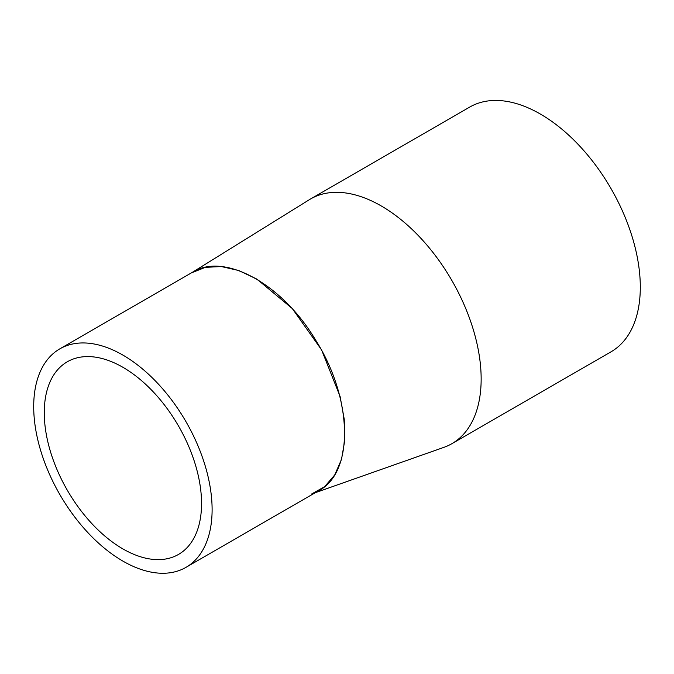 <?xml version="1.0" encoding="UTF-8"?>
<svg xmlns="http://www.w3.org/2000/svg" width="674" height="674" viewBox="0 0 674 674"><rect width="100%" height="100%" fill="white"/><g stroke="black" fill="none" stroke-linecap="round" stroke-linejoin="round"><path stroke-width="1.01" d="M59.826 348.854L192.587 272.203C224.391 252.084 282.263 283.914 315.617 340.067C352.839 398.654 354.381 472.356 318.617 490.782L185.982 567.356A126.156 72.834 -120 0 0 185.982 421.688A126.156 72.834 -120 0 0 59.826 348.854A126.156 72.834 -120 0 0 33.7 406.599A126.156 72.834 -120 0 0 88.766 533.564A126.156 72.834 -120 0 0 185.982 567.356M311.725 493.958L324.649 486.645L334.717 474.959L341.507 459.382L344.734 440.585L344.254 419.295L340.1 396.489L321.591 349.899L292.255 308.515L256.904 279.12L238.731 270.518L221.35 266.55L205.334 267.351L191.467 272.877M315.331 492.677L443.913 447.351A141.296 81.579 -120 0 0 451.892 443.677A141.296 81.579 -120 0 0 451.892 280.527A141.296 81.579 -120 0 0 310.596 198.948A141.296 81.579 -120 0 0 309.307 199.723L191.433 272.894M201.551 503.512A111.218 64.215 60 0 1 178.517 554.424A111.218 64.215 60 0 1 67.299 490.209A111.218 64.215 60 0 1 67.299 361.786A111.218 64.215 60 0 1 152.998 391.586A111.218 64.215 60 0 1 201.551 503.512M451.892 443.677L611.04 351.803A141.296 81.579 -120 0 0 611.04 188.644A141.296 81.579 -120 0 0 469.744 107.065L310.596 198.948"/></g></svg>

